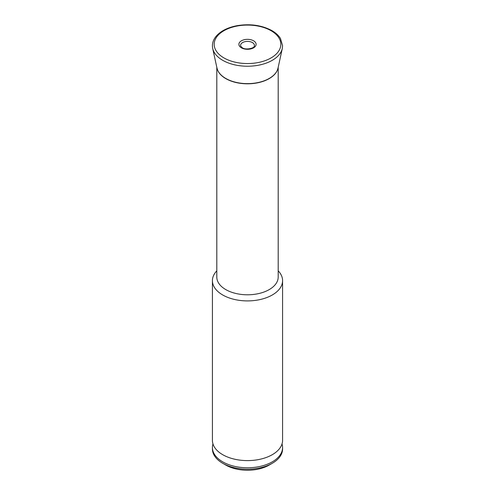 <?xml version="1.0" encoding="UTF-8"?>
<svg xmlns="http://www.w3.org/2000/svg" width="495" height="495" viewBox="0 0 495 495"><rect width="100%" height="100%" fill="white"/><g stroke="black" fill="none" stroke-linecap="round" stroke-linejoin="round"><path stroke-width="0.74" d="M281.995 443.817L282.026 443.935A35.083 20.258 180 0 1 282.583 447.511A35.083 20.258 180 0 1 260.927 466.228A35.083 20.258 180 0 1 222.694 461.835A35.083 20.258 180 0 1 212.417 447.511A35.083 20.258 180 0 1 212.968 443.935L213.005 443.817M282.583 447.511L282.583 448.946A35.083 20.258 180 0 1 272.306 463.271L269.206 465.059A30.696 17.721 180 0 1 225.794 465.059L222.694 463.271A35.083 20.258 180 0 1 222.688 463.271A35.083 20.258 180 0 1 212.417 448.946L212.417 447.511M272.306 463.271A35.083 20.258 180 0 1 222.694 463.271L225.794 465.059M278.196 270.839A35.083 20.258 180 0 1 282.583 280.646L282.583 440.352A35.083 20.258 180 0 1 281.995 444.052A35.083 20.258 180 0 1 257.901 459.694A35.083 20.258 180 0 1 222.694 454.676A35.083 20.258 180 0 1 213.005 444.052A35.083 20.258 180 0 1 212.417 440.352L212.417 280.646A35.083 20.258 180 0 1 216.804 270.839M282.583 280.646A35.083 20.258 180 0 1 260.927 299.364A35.083 20.258 180 0 1 222.694 294.971A35.083 20.258 180 0 1 212.417 280.646M278.196 67.289L278.196 277.064A30.696 17.721 180 0 1 259.25 293.442A30.696 17.721 180 0 1 225.794 289.6A30.696 17.721 180 0 1 216.804 277.064L216.804 67.289M277.72 69.201A30.696 17.721 180 0 1 277.293 70.352A30.696 17.721 180 0 1 255.717 83.16A30.696 17.721 180 0 1 225.794 78.618A30.696 17.721 180 0 1 217.707 70.352A30.696 17.721 180 0 1 217.28 69.201M252.388 42.564A6.918 3.991 180 0 1 254.3 46.115C254.733 47.996 246.009 50.453 242.284 47.743L240.7 46.115A6.918 3.991 180 0 1 244.276 41.858A6.918 3.991 180 0 1 252.388 42.564M277.293 70.352L278.023 68.081A30.764 17.764 180 0 1 257.474 82.671A30.764 17.764 180 0 1 225.745 78.427A30.764 17.764 180 0 1 216.977 68.081L212.714 48.522A35.058 20.239 180 0 0 222.713 60.31A35.058 20.239 180 0 0 258.866 65.142A35.058 20.239 180 0 0 282.286 48.522L282.583 45.744L280.473 38.499C278.598 35.454 275.758 32.825 271.947 30.622C261.632 25.115 249.814 23.506 236.48 25.796C227.422 27.633 220.646 31.111 216.16 36.234C212.986 40.058 211.841 44.154 212.714 48.522M271.068 30.709A33.332 19.243 180 0 1 271.068 57.921A33.332 19.243 180 0 1 223.932 57.921A33.332 19.243 180 0 1 223.932 30.709A33.332 19.243 180 0 1 271.068 30.709M253.595 40.8A8.613 4.975 180 0 1 253.595 47.829A8.613 4.975 180 0 1 241.405 47.829A8.613 4.975 180 0 1 241.405 40.8A8.613 4.975 180 0 1 253.595 40.8M278.023 68.081L282.286 48.522M216.977 68.081L217.707 70.352"/></g></svg>
